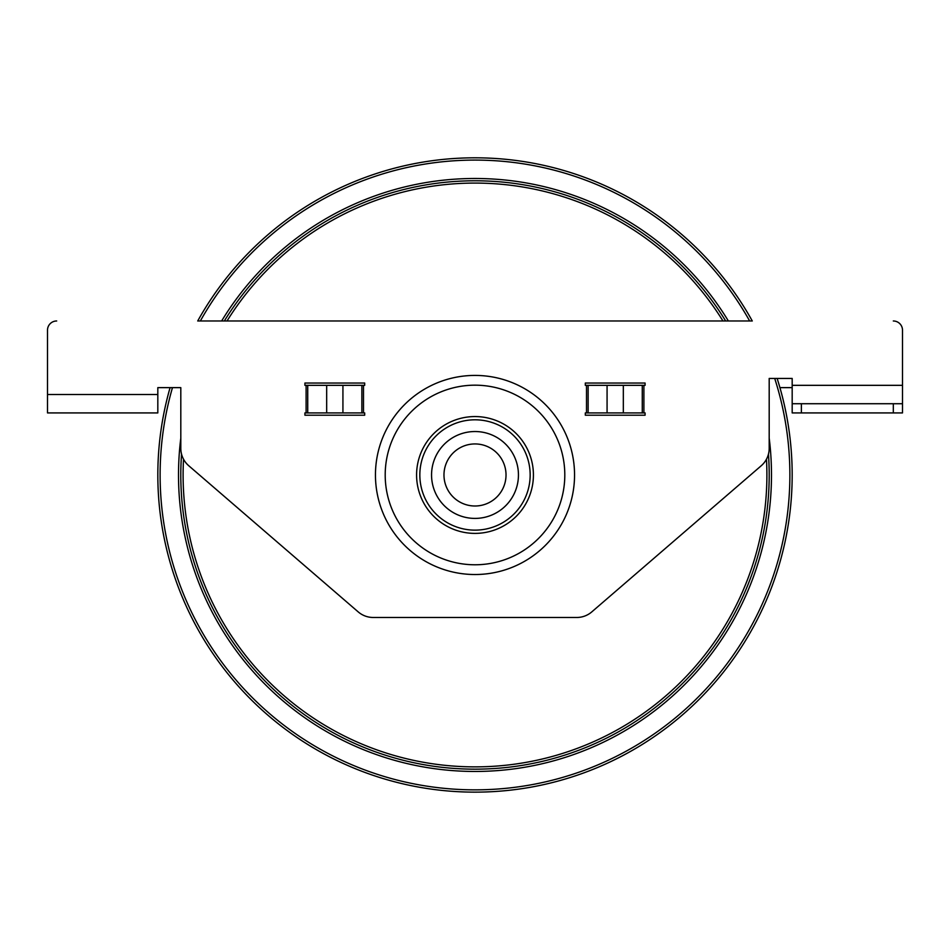 <?xml version="1.0" encoding="UTF-8"?>
<svg xmlns="http://www.w3.org/2000/svg" width="950" height="950" viewBox="0 0 950 950"><rect width="100%" height="100%" fill="white"/><g stroke="black" fill="none" stroke-linecap="round" stroke-linejoin="round"><path stroke-width="1.43" d="M473.1 431.573A43.439 43.439 0 0 0 431.597 476.876A43.439 43.439 0 0 0 476.9 518.367A43.439 43.439 0 0 0 518.403 473.076A43.439 43.439 0 0 0 473.1 431.573M473.646 443.971A31.029 31.029 0 0 0 444.006 476.33A31.029 31.029 0 0 0 476.354 505.97A31.029 31.029 0 0 0 505.994 473.611A31.029 31.029 0 0 0 473.646 443.971M183.528 459.206A291.899 291.899 0 0 0 465.987 766.733A291.899 291.899 0 0 0 766.472 459.206M722.974 320.981A291.899 291.899 0 0 0 227.026 320.981M768.455 454.136A294.191 294.191 0 0 1 465.916 769.025A294.191 294.191 0 0 1 181.545 454.136M224.331 320.981A294.191 294.191 0 0 1 725.669 320.981M221.635 320.981A296.495 296.495 0 0 1 728.365 320.981M769.191 438.128A296.495 296.495 0 0 1 465.844 771.317A296.495 296.495 0 0 1 180.809 438.128M774.713 378.444A314.878 314.878 0 0 1 426.087 786.03A314.878 314.878 0 0 1 172.473 387.636M200.343 320.981A314.878 314.878 0 0 1 749.657 320.981M170.086 387.636A317.181 317.181 0 0 0 426.063 788.346A317.181 317.181 0 0 0 777.136 378.444M752.281 320.981A317.181 317.181 0 0 0 197.719 320.981L752.281 320.981M893.309 412.918L902.5 412.918L902.5 403.726L792.181 403.726L792.181 412.918L801.373 412.918L801.373 403.726L893.309 403.726L893.309 412.918L801.373 412.918M47.5 385.332L47.5 330.173L47.5 394.523L157.819 394.523L157.819 387.636L180.809 387.636L180.809 448.353A22.978 22.978 0 0 0 188.777 465.761L358.209 611.895A22.978 22.978 0 0 0 373.219 617.476L576.781 617.476A22.978 22.978 0 0 0 591.791 611.895L761.223 465.761A22.978 22.978 0 0 0 769.191 448.353L769.191 378.444L792.181 378.444L792.181 385.332L902.5 385.332L902.5 330.173L902.5 403.726M779.914 387.636L792.181 387.636M893.309 320.981A9.191 9.191 0 0 1 902.5 330.173M47.5 330.173A9.191 9.191 0 0 1 56.691 320.981M363.494 385.332L363.494 412.918L364.681 412.918L364.681 415.209L304.914 415.209L304.914 412.918L307.729 412.918L307.729 385.332L364.681 385.332L364.681 383.04L304.914 383.04L304.914 385.332L307.729 385.332M585.319 415.209L585.319 412.918L645.086 412.918L645.086 415.209L585.319 415.209M586.506 385.332L585.319 385.332L585.319 383.04L645.086 383.04L645.086 385.332L586.506 385.332L586.506 412.918M157.819 394.523L157.819 412.918L47.5 412.918L47.5 394.523M792.181 385.332L792.181 403.726M363.494 412.918L307.729 412.918M475 574.524A99.548 99.548 0 0 1 375.452 474.976A99.548 99.548 0 0 1 475 375.416A99.548 99.548 0 0 1 574.548 474.976A99.548 99.548 0 0 1 475 574.524M306.102 385.332L306.102 412.918M643.898 385.332L643.898 412.918M419.841 474.976A55.159 55.159 0 0 1 475 419.805A55.159 55.159 0 0 1 530.159 474.976A55.159 55.159 0 0 1 475 530.136A55.159 55.159 0 0 1 419.841 474.976M416.587 474.976A58.413 58.413 0 0 1 475 416.563A58.413 58.413 0 0 1 533.413 474.976A58.413 58.413 0 0 1 475 533.389A58.413 58.413 0 0 1 416.587 474.976M475 385.178A89.799 89.799 0 0 1 564.799 474.976A89.799 89.799 0 0 1 475 564.775A89.799 89.799 0 0 1 385.201 474.976A89.799 89.799 0 0 1 475 385.178M361.867 385.332L361.867 412.918M342.926 385.332L342.926 412.918M326.669 385.332L326.669 412.918M642.271 412.918L642.271 385.332M588.133 385.332L588.133 412.918M607.074 385.332L607.074 412.918M623.331 385.332L623.331 412.918"/></g></svg>
